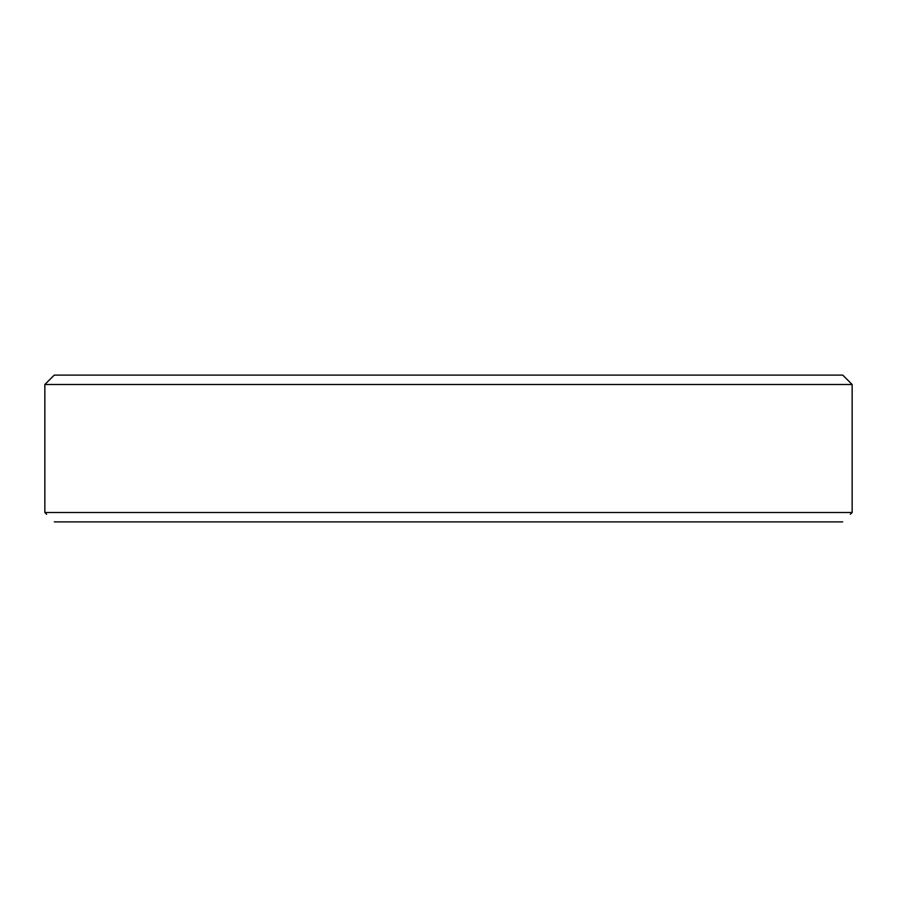 <?xml version="1.0" encoding="UTF-8"?>
<svg xmlns="http://www.w3.org/2000/svg" width="897" height="897" viewBox="0 0 897 897"><rect width="100%" height="100%" fill="white"/><g stroke="black" fill="none" stroke-linecap="round" stroke-linejoin="round"><path stroke-width="1.35" d="M44.85 384.499L54.246 375.114L842.754 375.114L852.15 384.499L44.85 384.499L44.85 512.501L852.15 512.501L852.15 384.499M54.313 521.886C44.794 512.445 44.794 512.445 54.313 521.886C44.794 512.445 44.794 512.445 54.313 521.886L842.687 521.886C852.206 512.445 852.206 512.445 842.687 521.886C852.206 512.445 852.206 512.445 842.687 521.886M46.61 514.261L44.85 512.501M850.39 514.261L852.15 512.501"/></g></svg>
